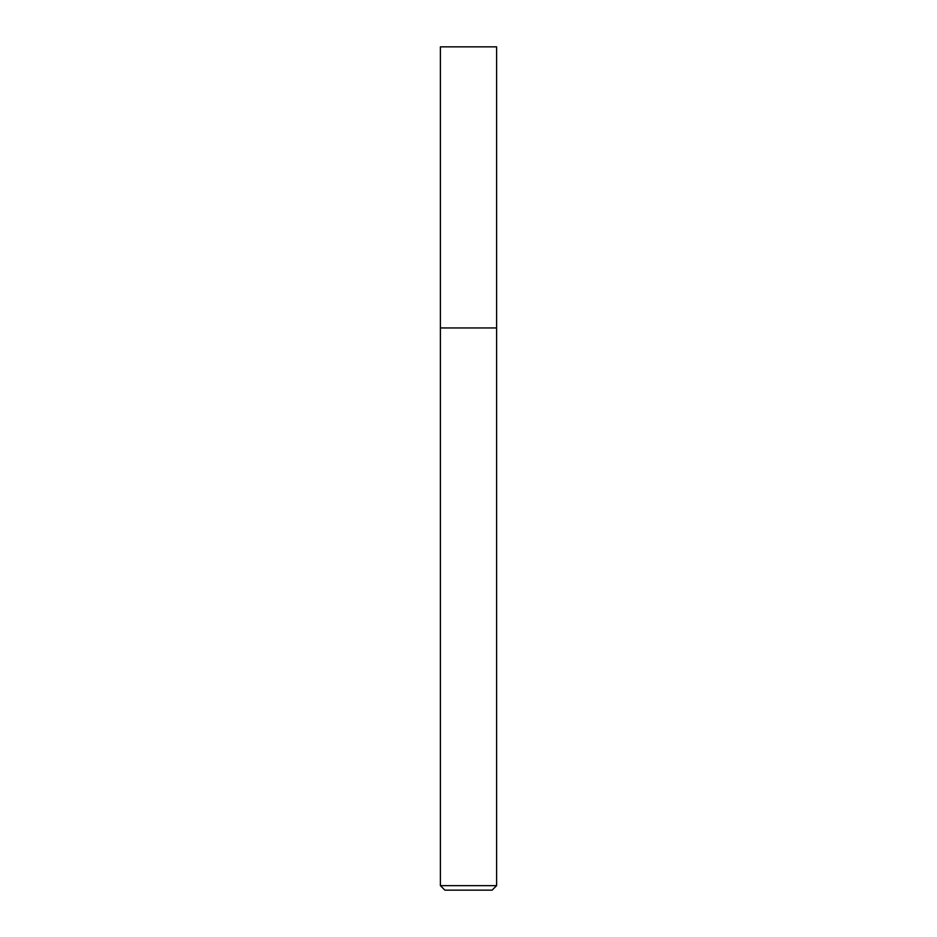 <?xml version="1.0" encoding="UTF-8"?>
<svg xmlns="http://www.w3.org/2000/svg" width="937" height="937" viewBox="0 0 937 937"><rect width="100%" height="100%" fill="white"/><g stroke="black" fill="none" stroke-linecap="round" stroke-linejoin="round"><path stroke-width="1.41" d="M496.61 885.652L496.61 46.85L440.39 46.85L440.39 885.652L444.888 890.15L492.112 890.15L496.61 885.652L440.39 885.652M440.39 327.95L496.61 327.95L440.39 327.95"/></g></svg>
